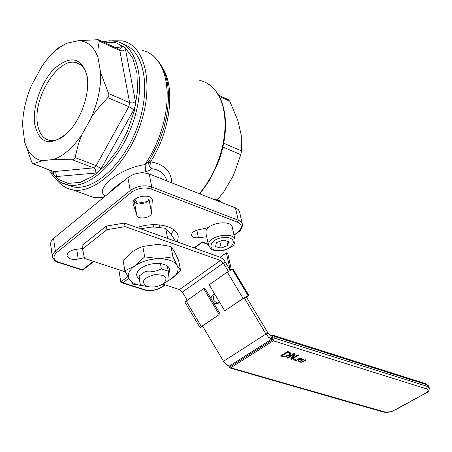 <?xml version="1.0" encoding="UTF-8"?>
<svg xmlns="http://www.w3.org/2000/svg" width="452" height="452" viewBox="0 0 452 452"><rect width="100%" height="100%" fill="white"/><g stroke="black" fill="none" stroke-linecap="round" stroke-linejoin="round"><path stroke-width="0.68" d="M171.833 182.84C171.122 171.122 164.07 164.138 150.674 161.895L150.928 161.257L149.216 161.025L148.595 163.579L149.375 166.246L151.126 168.602L150.674 161.895L148.612 162.714M166.878 115.266L163.477 129.447L157.759 144.872L149.081 161.228L145.019 164.596L145.838 171.647L148.951 170.607L151.121 168.607M141.809 50.031L147.719 52.07L153.047 55.556L157.675 60.449L161.488 66.676L164.398 74.111L166.319 82.626L167.2 92.038L167.008 102.152L165.748 112.746L163.438 123.588L160.121 134.43L155.878 145.035L150.804 155.166L145.019 164.596C119.3 168.212 93.722 189.394 105.31 196.066M110.559 191.772C113.288 188.456 117.74 184.811 123.904 180.851M140.493 172.901L145.838 171.647M151.126 168.602L151.126 168.607C159.33 169.477 164.641 173.596 167.054 180.964M63.574 136.329C58.647 139.708 54.059 141.058 49.827 140.391C43.126 138.956 39.013 133.43 37.488 123.808C32.866 98.451 57.466 57.929 75.444 62.478C81.366 63.732 85.27 68.501 87.157 76.778L87.27 77.354M222.943 147.019L240.803 154.68L233.356 175.636L223.926 191.648L217.491 199.824M219.344 96.412L229.791 101.22L237.724 120.215L241.21 134.86L241.526 150.934L223.746 143.261M34.697 124.283C39.448 144.233 50.494 146.985 67.834 132.526C81.592 119.074 90.699 91.462 86.835 74.823C81.066 57.364 70.371 55.212 54.748 68.348C41.296 81.416 32.177 106.926 34.697 124.283M91.496 117.034C98.039 101.638 101.095 86.88 100.66 72.749L97.915 57.229C93.959 46.635 87.518 41.115 78.597 40.663L66.907 43.228C57.975 47.42 49.669 55.054 41.996 66.128L31.431 85.513C25.741 99.112 22.798 112.367 22.6 125.283L24.662 142.047C27.843 152.799 33.674 159.019 42.149 160.709L53.681 159.488C63.562 155.895 72.941 147.657 81.823 134.769L92.462 115.633L100.033 105.971L107.796 97.638L128.809 106.649L96.163 165.675L101.118 168.675L134.142 109.113L135.374 105.559L135.555 102.163L125.532 49.618C125.012 47.341 123.803 46.347 121.899 46.641L115.972 47.861M163.454 283.658L163.607 283.54C168.652 277.364 165.449 274.437 153.996 274.76C142.945 278.262 140.6 282.133 146.968 286.37C152.708 287.794 158.206 286.89 163.454 283.658M148.188 286.709L143.131 285.743L140.273 284.376L139.12 276.082L145.188 271.584C150.906 272.364 156.307 271.454 161.404 268.861L168.291 271.177L169.138 279.528L166.568 281.89L163.093 283.907M159.437 224.87L159.929 227.458M167.285 265.9L168.291 271.177M153.075 224.678L153.533 227.085M160.403 263.561L161.404 268.861M208.225 244.086L202.27 241.927L202.242 242.345M144.035 289.862L144.736 289.749L122.91 282.76L121.769 282.732L120.78 281.912L118.825 269.697M93.361 261.358L82.49 269.81L82.58 270.194L93.779 261.499M242.289 223.876L239.453 211.463L238.357 209.683L236.413 208.259L149.262 173.975C141.719 171.754 134.6 172.952 127.91 177.574L53.099 238.803L50.974 241.628L50.607 244.233M206.688 236.797L198.417 237.735C194.462 238.068 192.173 237.187 191.552 235.096C191.648 232.746 193.778 231.023 197.948 229.932L208.434 227.582M198.417 237.735L196.857 230.209M137.052 227.548C155.482 221.045 177.563 226.22 178.229 236.797L177.483 241.978M84.355 257.68L78.213 259.052C71.975 260.024 68.252 258.894 67.049 255.651C67.275 252.431 70.309 250.312 76.145 249.301L82.518 248.583M133.159 203.914L133.035 203.355C131.634 196.417 151.883 192.964 152.301 200.072L151.556 212.807C151.872 217.796 137.713 220.18 136.815 215.288L133.012 203.106M123.52 44.347C144.007 50.528 151.347 87.75 137.894 125.543C124.684 163.392 94.677 190.953 73.614 186.958L66.749 184.704M133.978 200.394L135.368 202.875L138.481 204.044L145.544 202.852L148.013 201.004L148.923 198.857L151.556 212.807L148.923 198.857L149.053 196.71M111.734 40.776L122.198 40.872C144.764 44.934 154.256 83.151 140.696 123.571C127.43 164.042 95.383 194.19 73.015 189.908C66.173 188.699 60.54 185.083 56.116 179.054M229.791 101.22L228.305 99.655L218.683 95.219M240.803 154.68L241.526 150.934M100.66 72.749L108.836 94.163L108.802 95.988L107.796 97.638M42.149 160.709L33.126 163.89L31.73 162.121L24.662 142.047M81.823 134.769L78.422 144.092L74.981 157.833L74.139 159.228L72.732 159.776L53.681 159.488M55.353 50.534L57.771 48.211L66.907 43.228M78.597 40.663L98.27 39.697L99.237 41.098L98.005 49.059L97.915 57.229M168.613 273.646C171.404 268.381 168.602 265.013 160.2 263.539L154.499 263.516L149.781 264.318L145.346 265.782L141.16 268.053C135.882 272.177 135.272 275.867 139.34 279.127L140.273 284.376M170.98 234.023L174.054 229.955M134.272 201.326L136.809 215.288L134.278 201.326M294.32 360.221L293.235 359.894L294.608 359.052L295.687 359.38L294.32 360.221L294.111 359.351M287.732 352.317L282.189 355.758L285.252 356.255L288.5 355.125L289.862 353.56L287.732 352.317L287.557 351.577M289.805 353.362L289.596 352.481L288.901 351.91M282.189 355.758L282.02 355.018M290.907 352.842L289.455 354.402M285.031 356.86L280.449 355.995L287.653 351.52L289.212 352.006L291.15 353.345L289.433 355.425L285.031 356.86L284.896 356.272M282.178 355.701L281.33 355.447M291.693 359.419L290.681 359.114L293.879 354.368L287.675 358.193L286.834 357.939L294.032 353.498L295.314 353.893L292.342 358.244L298.049 354.741L298.891 355.001L291.693 359.419L291.133 358.442M292.297 358.046L291.483 358.549M292.342 358.244L292.139 357.374L294.647 353.684M287.675 358.193L287.517 357.515M293.879 354.368L293.715 353.69M299.942 358.442L298.32 359.436L299.744 359.668L300.653 359.323L300.97 358.894L299.84 358.012M300.97 358.894L300.817 358.255L300.97 358.894M298.32 359.436L298.218 359.007M298.716 361.56L298.021 361.351L298.456 359.916L297.845 359.73L296.133 360.775L295.597 360.611L299.908 357.973L301.744 358.747L301.252 359.464L299.156 359.978L298.716 361.56L298.247 360.611M299.156 359.978L299.077 359.651M298.812 359.583L298.506 360.69M301.303 358.413L300.919 358.668M296.133 360.775L296.026 360.346M297.845 359.73L297.738 359.295M298.456 359.916L298.343 359.442M300.365 361.334L299.885 361.182M301.812 362.227L300.343 362.142L299.676 361.577L303.292 359.018L303.829 359.182L300.439 361.402L300.834 361.843L301.93 361.86L305.665 359.747L306.196 359.911L303.507 361.543L301.812 362.227L301.733 361.899M230.695 367.787L273.279 340.797L426.417 388.833C428.818 389.89 428.417 391.409 425.208 393.387L393.658 410.569L389.884 411.823L385.403 412.145L230.695 367.787L229.904 367.984L228.774 366.075M271.522 335.791L272.94 335.237L273.918 336.305L426.908 384.776L428.863 386.545L429.202 387.703M426.417 388.833L427.383 386.409L274.33 338.085L273.279 340.797M274.33 338.085L273.918 336.305M272.997 339.559L272.177 336L270.872 335.587L271.692 339.147L272.997 339.559L230.441 366.572L226.531 364.792L223.491 361.261L265.957 334.028L268.635 337.299L271.692 339.147L229.136 366.193M214.547 294.263C212.203 298.766 213.463 301.75 218.339 303.202M219.322 301.767L217.723 303.659L213.949 303.574M211.056 298.732L211.276 296.975L212.061 295.518L213.022 294.715L214.836 294.258M244.255 297.902L265.957 334.028L268.013 333.028L270.872 335.587M162.805 284.099L179.517 289.568L182.359 292.082L187.179 300.184M202.547 326.039L223.491 361.261M125.357 271.838L84.513 258.465L82.575 248.967L106.887 229.701L125.091 226.638L220.44 260.476L223.333 263.081L228.339 271.42M230.283 270.262L224.435 260.753L222.373 258.623L220.147 257.222L124.458 223.056L106.288 226.113L106.887 229.701M268.013 333.028L246.204 296.755L246.363 297.009L247.086 296.422L244.159 297.964L224.734 310.818L209.174 284.794L227.299 272.11L233.074 269.132L248.837 295.337M82.575 248.967L82.027 245.413L106.288 226.113M125.091 226.638L124.458 223.056M229.593 269.121L231.283 269.448L227.746 253.323L226.311 252.804L230.305 270.251M220.13 257.216L226.311 252.804M246.464 297.19L248.86 295.376L248.176 295.535L243.108 298.422L224.734 310.818M184.885 302.077L203.688 288.636L219.175 314.575L201.377 326.581L200.078 327.643L202.79 326.44M202.694 326.287L201.801 326.638L202.451 326.101L219.175 314.575M203.688 288.636L204.767 288.201L220.237 314.106M215.045 199.812L219.898 200.773L221.35 202.287M205.982 233.464L205.897 231.56C206.846 222.813 231.961 219.113 232.334 227.661L234.955 239.374M218.107 200.072L214.163 199.462M228.644 241.532L227.774 245.504L221.254 248.046L215.559 246.651L216.378 242.679L222.938 240.108L228.644 241.532M226.797 241.069L227.774 245.504M221.254 248.046L219.796 241.34M167.381 281.263L170.997 279.155C177.274 274.686 179.337 270.172 177.19 265.606C174.382 261.2 168.393 258.906 159.223 258.73C149.861 258.951 141.804 261.301 135.046 265.776C128.831 270.426 126.972 274.98 129.458 279.438C131.634 282.636 135.753 284.687 141.815 285.591L143.182 285.754M143.273 285.788L133.323 284.172L129.458 279.438L124.859 270.799L135.046 265.776L144.685 256.855L159.223 258.73L172.969 256.787L177.19 265.606L180.608 270.516L170.997 279.155L167.217 281.398M180.608 270.516L178.596 260.301L174.444 251.566L170.952 246.447L159.878 244.673L156.556 244.56L142.792 246.453L137.962 248.402L132.538 251.617L123.085 260.465L124.859 270.799M144.685 256.855L142.792 246.453M172.969 256.787L170.952 246.447M175.5 241.272L170.387 233.209L165.681 228.322L155.183 227.113L151.121 227.141L140.476 228.768M165.681 228.322L167.641 238.47M199.507 80.207L205.671 82.417L211.208 86.134L215.977 91.293L219.853 97.796L222.729 105.514L224.52 114.277L225.169 123.871L224.655 134.08L222.977 144.646L220.169 155.307L216.31 165.799L211.491 175.856L205.841 185.235L199.501 193.705M150.928 161.257C170.065 131.464 175.478 89.315 163.262 69.066M202.27 241.927L194.1 247.911M122.91 282.76L128.803 278.37M127.826 276.652L120.78 281.912M238.255 232.153L233.95 234.876M234.023 235.209L238.17 232.215C240.605 230.865 242.04 228.333 242.464 224.627L241.481 222.418L239.244 220.683L238.249 220.243L237.509 222.181C242.521 224.729 242.56 228.068 237.639 232.209M235.424 207.813L238.249 220.243L151.731 186.908L150.962 188.959L237.509 222.181M149.262 173.975L151.731 186.908C144.154 184.727 136.996 185.93 130.255 190.529L131.634 192.213C137.702 188.083 144.148 186.998 150.962 188.959M127.91 177.574L130.255 190.529L55.336 251.018L56.653 252.606L131.634 192.213M58.263 262.403L58.946 262.273C53.234 259.923 52.472 256.702 56.653 252.606M53.539 238.424L55.336 251.018L52.946 253.787L52.359 256.663C53.816 260.07 55.833 261.996 58.41 262.454L82.58 270.189M82.49 269.81L58.946 262.273M162.522 286.783L161.895 286.862C156.471 290.218 150.753 291.178 144.736 289.749M164.822 284.754L161.895 286.862M134.984 199.321L137.244 203.168M60.783 182.376L68.461 185.06C89.942 189.162 120.735 160.002 133.521 120.978C146.584 82.004 137.549 45.172 115.87 41.313L109.452 40.765L102.723 41.748M103.751 42.222L115.441 42.42L125.402 47.872L132.803 58.348L136.979 73.156L137.504 91.202L134.272 111.039L127.52 131.023L117.825 149.488L106.022 164.929L93.101 176.161L80.111 182.41L68.054 183.359L57.788 179.116L49.974 170.161M52.918 171.257L54.07 175.455L55.11 176.325L56.41 176.54L96.31 172.98L98.666 171.749L101.118 168.675M147.499 201.541L136.25 203.406M104.214 196.959L93.123 197.258L84.405 194.072M119.175 49.341L120.904 48.584L121.899 46.641M125.532 49.618L122.774 50.89L119.825 50.579L129.622 102.649L128.809 106.649L133.849 109.672M98.886 39.979L118.622 49.082L119.825 50.579L99.237 41.098M108.627 93.587L129.995 102.785L132.639 102.92L135.476 101.66M95.931 173.037L95.575 169.884L93.575 167.867L54.087 171.574L56.059 173.511L56.41 176.54M75.049 157.545L96.163 165.675L93.575 167.867L72.467 159.776M53.189 173.105L53.997 171.743M33.312 163.839L53.313 171.404M76.716 249.238L78.213 259.052M152.03 199.134L152.324 200.682M288.427 352.532L288.229 351.701M289.433 355.425L289.24 354.6M282.031 356.475L281.828 355.6M300.478 358.606L300.36 358.114M301.252 359.464L301.043 358.594M300.343 362.142L300.134 361.272M303.507 361.543L303.399 361.12M300.439 361.402L300.309 360.849M301.134 360.82L301.032 360.397M273.228 335.333L425.88 383.771L426.908 384.776L427.383 386.409L429.338 388.172C429.112 390.81 427.88 392.545 425.648 393.381L425.699 393.353M425.208 393.387L394.799 410.201M394.308 410.241L392.426 411.252L388.957 412.151L385.596 412.382L383.2 412.004M384.245 411.925L383.449 412.077L229.904 367.984M225.469 262.262L223.333 263.081L182.359 292.082M179.517 289.568L220.44 260.476M243.108 298.422L227.299 272.11M232.26 269.29L248.075 295.58M186.128 300.919L201.377 326.581M248.176 295.535L232.368 269.245M205.858 232.876L208.474 245.261L211.061 249.063C210.705 249.871 213.886 250.464 220.593 250.843C228.011 250.329 234.243 244.86 233.356 245.114C234.204 244.877 234.786 243.182 235.102 240.029C234.757 231.565 209.502 235.289 208.525 243.956L208.626 245.939M220.712 250.583C206.055 252.086 208.581 238.888 223.486 237.509C238.373 236.108 235.294 249.318 220.712 250.583M102.418 197.541L103.169 197.818M149.216 161.025L157.759 144.872L149.216 161.025M151.573 54.398C167.274 67.162 172.009 89.276 165.777 120.735L166.794 115.746M80.433 64.676L75.444 62.478M87.157 76.778L86.835 74.823M163.607 283.54L166.794 281.726M146.968 286.37L143.131 285.743M194.467 248.041L202.259 242.334M121.769 282.732L144.194 289.913C150.595 291.433 156.674 290.41 162.432 286.845L165.172 284.873M202.253 242.34L208.321 244.538M50.59 244.108L52.359 256.663M209.236 84.58C219.514 92.344 224.96 105.395 225.571 123.741C225.593 134.063 223.926 144.713 220.57 155.697C219.265 160.409 215.604 168.585 209.592 180.212L199.931 193.874M73.614 186.958L68.461 185.06C60.037 183.433 53.579 178.354 49.093 169.828M103.717 197.371L93.123 197.258L73.015 189.908M54.025 171.579L54.263 172.105L53.743 171.562L33.126 163.89M177.998 235.633L178.229 236.797M152.234 199.711L152.301 200.072M289.834 353.43L289.653 352.684M300.258 360.882L300.416 361.538M426.185 383.872L428.711 386.048M213.022 294.715L213.807 294.388M200.078 327.643L184.862 302.043M141.815 285.591L141.403 285.613"/></g></svg>
